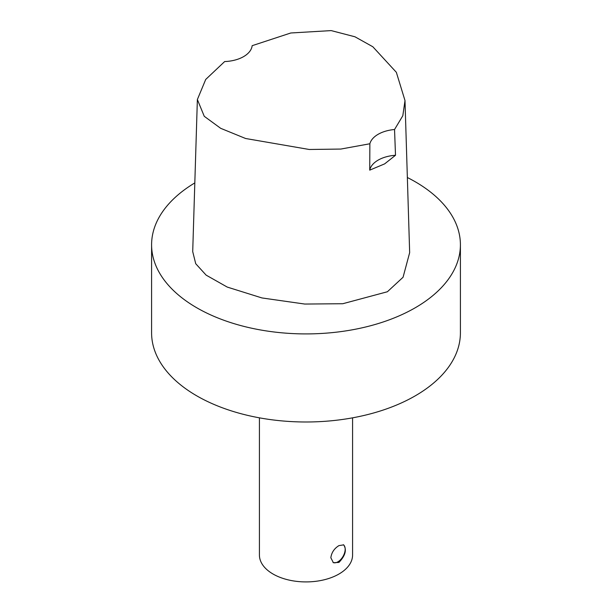 <?xml version="1.0" encoding="UTF-8"?>
<svg xmlns="http://www.w3.org/2000/svg" width="612" height="612" viewBox="0 0 612 612"><rect width="100%" height="100%" fill="white"/><g stroke="black" fill="none" stroke-linecap="round" stroke-linejoin="round"><path stroke-width="0.92" d="M407.355 177.518A154.408 89.145 180 0 1 460.408 244.769A154.408 89.145 180 0 1 415.181 307.805A154.408 89.145 180 0 1 246.911 327.129A154.408 89.145 180 0 1 151.592 244.769A154.408 89.145 180 0 1 194.815 182.911M197.37 99.534L192.711 251.608L195.718 263.703L206.122 275.125L227.243 287.074L261.959 297.945L304.776 304.049L342.781 303.728L387.388 291.756L403.063 277.259L409.658 252.649L404.999 100.567L396.347 72.315L372.838 46.764L354.968 36.789L331.184 30.6L290.792 32.987L252.152 45.686A29.414 16.983 0 0 1 224.665 61.56L205.716 79.445L197.37 99.534L204.263 116.311L220.672 128.313L245.596 138.496L309.221 149.481L340.846 149.053L369.862 143.766L369.732 170.144A29.414 16.983 180 0 1 395.505 155.264L394.541 129.514A29.414 16.983 0 0 0 369.862 143.766M338.933 545.613L343.676 544.871C346.935 549.844 345.359 555.696 338.933 562.428L333.379 562.703L330.84 557.754C331.543 552.559 334.244 548.513 338.933 545.613M333.05 562.497A10.297 5.944 120 0 0 343.018 556.438A10.297 5.944 120 0 0 343.378 544.726M460.408 244.769L460.408 332.844A154.408 89.145 180 0 1 415.181 395.88A154.408 89.145 180 0 1 246.911 415.204A154.408 89.145 180 0 1 151.592 332.844L151.592 244.769M352.581 417.835L352.581 555.023A46.581 26.89 180 0 1 338.933 574.041A46.581 26.89 180 0 1 288.175 579.87A46.581 26.89 180 0 1 259.419 555.023L259.419 417.835M394.541 129.514L402.818 115.729L405.006 100.567M395.505 155.264L384.65 163.878L369.732 170.144"/></g></svg>
